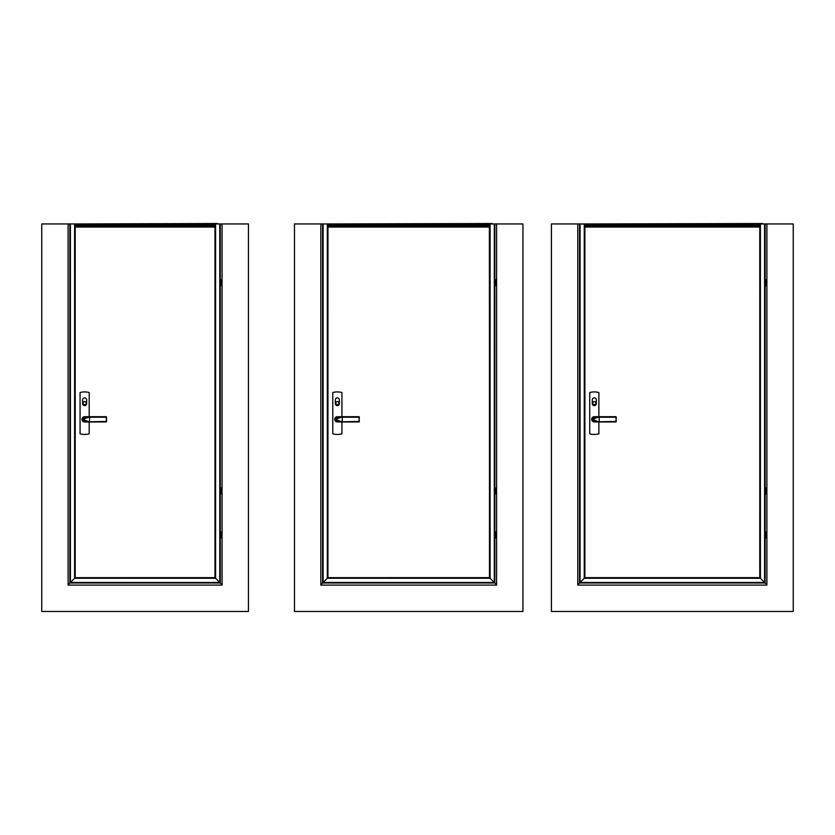 <?xml version="1.0" encoding="UTF-8"?>
<svg xmlns="http://www.w3.org/2000/svg" width="835" height="835" viewBox="0 0 835 835"><rect width="100%" height="100%" fill="white"/><g stroke="black" fill="none" stroke-linecap="round" stroke-linejoin="round"><path stroke-width="1.25" d="M41.75 223.947L68.115 223.947L68.115 585.105L222.068 585.105L222.068 223.947L248.433 223.947L248.433 611.471L41.75 611.471L41.75 223.947M496.585 223.947L496.585 585.105L320.838 585.105L320.838 223.947L294.473 223.947L294.473 611.471L522.95 611.471L522.95 223.947L494.831 223.947L494.831 582.997L322.592 582.997L322.592 223.947L327.873 223.947L327.873 577.726L322.592 582.997L322.592 223.947L320.838 223.947L327.873 223.947L327.873 577.726L322.863 582.736M766.885 223.947L766.885 585.105L577.778 585.105L577.778 223.947L551.424 223.947L551.424 611.471L793.25 611.471L793.25 223.947L765.131 223.947L765.131 582.997L579.542 582.997L579.542 223.947L584.991 224.114M86.652 399.913L86.652 403.597A2.025 2.025 0 0 1 84.638 405.622A2.025 2.025 0 0 1 82.613 403.597L82.613 399.913A2.025 2.025 0 0 1 84.638 397.888A2.025 2.025 0 0 1 86.652 399.913M83.051 403.159A1.587 1.587 0 0 0 85.358 404.568A1.587 1.587 0 0 0 85.556 401.875A1.587 1.587 0 0 0 83.051 403.159M81.997 419.327A2.641 2.641 0 0 1 85.494 416.842A2.641 2.641 0 0 0 81.997 419.327A2.641 2.641 0 0 0 85.494 421.821A2.641 2.641 0 0 1 81.997 419.327M89.199 416.696L89.199 392.533A17.284 17.284 0 0 0 80.066 392.533L80.066 433.835A17.284 17.284 0 0 0 89.199 433.835L89.199 421.967M83.709 401.875L83.709 401.927A1.534 1.534 0 0 0 83.5 404.192A1.534 1.534 0 0 0 85.775 404.192A1.534 1.534 0 0 0 85.556 401.927L85.556 401.875M89.021 416.811L89.554 417.229L88.907 417.145C86.162 416.446 84.158 417.176 82.874 419.327C84.147 421.487 86.151 422.218 88.907 421.518L89.554 421.435L89.554 417.229L106.598 417.218L106.254 421.769L89.021 421.852L82.675 419.327L88.907 417.145M106.598 421.435L89.616 421.769M221.098 531.895L220.576 537.959L221.098 531.895M221.098 532.062L220.576 532.062M221.098 534.317L220.576 534.317M221.098 535.548L220.576 535.548M221.098 537.803L220.576 537.803M221.098 279.694L220.576 285.758L221.098 279.694M221.098 279.861L220.576 279.861M221.098 282.115L220.576 282.115M221.098 283.347L220.576 283.347M221.098 285.601L220.576 285.601M221.098 487.964L220.576 494.028L221.098 487.964M221.098 488.12L220.576 488.12M221.098 490.375L220.576 490.375M221.098 491.606L220.576 491.606M221.098 493.861L220.576 493.861M222.068 223.947L215.033 223.947L215.033 577.726L75.14 577.726L75.223 227.036L214.971 227.036L214.96 577.643L75.202 577.663L75.202 226.348L75.223 226.963L214.971 226.963L214.96 226.348L215.044 577.736L75.202 577.663L69.869 582.997L69.869 223.947L75.317 223.947L75.317 226.577L214.866 226.577L75.317 226.556M75.317 223.937L215.044 223.947M68.115 584.75L70.411 582.454L68.115 584.75L70.411 582.454L69.869 582.997L69.869 223.947L68.115 223.947L75.14 223.947L75.14 577.726L70.13 582.736M215.576 223.947L215.576 578.269L215.033 577.726L215.576 578.269L74.597 578.269L75.14 577.726L75.14 223.947M219.772 223.947L219.772 582.454L215.576 578.269L222.068 584.75L219.772 582.454L220.315 582.997L69.869 582.997L70.411 582.454L70.411 223.947L70.411 582.454L74.597 578.269L74.597 223.947L74.597 578.269M70.411 582.454L219.772 582.454L220.315 582.997L220.315 223.947M217.497 223.529L72.687 223.947L217.497 223.529M214.866 223.937L214.866 226.556M214.96 227.057L75.223 227.057M495.625 531.895L495.625 537.959L495.092 537.959L495.092 531.895L495.625 531.895M495.625 532.062L495.092 532.062M495.625 534.317L495.092 534.317M495.625 535.548L495.092 535.548M495.625 537.803L495.092 537.803M495.625 279.694L495.625 285.758L495.092 285.758L495.092 279.694L495.625 279.694M495.625 279.861L495.092 279.861M495.625 282.115L495.092 282.115M495.625 283.347L495.092 283.347M495.625 285.601L495.092 285.601M495.625 487.964L495.625 494.028L495.092 494.028L495.092 487.964L495.625 487.964M495.625 488.12L495.092 488.12M495.625 490.375L495.092 490.375M495.625 491.606L495.092 491.606M495.625 493.861L495.092 493.861M327.915 577.674L327.946 227.036L489.487 227.036L489.477 577.643L327.936 577.663L327.936 226.348L327.946 226.963L489.487 226.963L489.571 577.736L327.873 577.726L323.135 582.454L323.135 223.947L323.135 582.454L320.838 584.75M328.04 223.937L328.04 226.577L489.383 226.577L489.383 223.937L327.863 223.947M327.936 577.663L489.487 577.663L494.831 582.997L494.289 582.454L323.135 582.454M489.383 223.947L494.831 223.947M494.289 223.947L494.289 582.454L496.585 584.75L490.103 578.269L327.33 578.269L327.33 223.947L327.33 578.269M489.56 224.573L489.56 577.726L489.383 224.573M489.56 577.726L490.103 578.269L490.103 223.947M492.013 223.529L325.41 223.947L492.013 223.529M489.477 227.057L327.946 227.057M765.925 531.895L765.925 537.959L765.392 537.959L765.392 531.895L765.925 531.895M765.925 532.062L765.392 532.062M765.925 534.317L765.392 534.317M765.925 535.548L765.392 535.548M765.925 537.803L765.392 537.803M765.925 279.694L765.925 285.758L765.392 285.758L765.392 279.694L765.925 279.694M765.925 279.861L765.392 279.861M765.925 282.115L765.392 282.115M765.925 283.347L765.392 283.347M765.925 285.601L765.392 285.601M765.925 487.964L765.925 494.028L765.392 494.028L765.392 487.964L765.925 487.964M765.925 488.12L765.392 488.12M765.925 490.375L765.392 490.375M765.925 491.606L765.392 491.606M765.925 493.861L765.392 493.861M584.876 226.963L759.798 226.963L759.777 226.348L759.798 577.663L584.897 577.643L584.897 227.036M584.897 226.963L584.897 226.348M584.876 227.036L759.798 227.036L759.777 577.643L584.876 577.663L584.876 226.348M759.683 223.937L759.683 225.012L584.991 225.012L584.991 223.937L759.871 223.947L759.871 577.736L584.876 577.663L579.542 582.997L579.542 223.947L577.778 223.947L584.813 223.947L584.813 577.726L584.813 226.337L584.813 577.726L579.803 582.736M577.778 584.75L580.085 582.454L580.085 223.947L580.085 582.454L577.778 584.75L584.27 578.269L584.27 223.947L584.27 578.269L584.813 577.726L584.813 223.947M759.86 223.947L760.403 223.947L760.403 578.269L759.86 577.726L766.885 584.75L764.589 582.454L765.131 582.997L764.589 582.454L580.085 582.454M760.403 223.947L765.131 223.947M584.27 578.269L760.403 578.269L764.589 582.454L764.589 223.947M762.313 223.529L582.35 223.947L762.313 223.529M759.683 225.012L759.683 226.577L584.991 226.577L584.991 225.012M584.813 224.239L584.991 226.348M759.777 227.057L584.897 227.057M339.375 399.913L339.375 403.597A2.025 2.025 0 0 1 337.361 405.622A2.025 2.025 0 0 1 335.336 403.597L335.336 399.913A2.025 2.025 0 0 1 337.361 397.888A2.025 2.025 0 0 1 339.375 399.913M335.774 403.159A1.587 1.587 0 0 0 338.081 404.568A1.587 1.587 0 0 0 338.279 401.875A1.587 1.587 0 0 0 335.774 403.159M334.72 419.327A2.641 2.641 0 0 1 338.217 416.842A2.641 2.641 0 0 0 334.72 419.327A2.641 2.641 0 0 0 338.217 421.821A2.641 2.641 0 0 1 334.72 419.327M341.933 416.696L341.933 392.533A17.284 17.284 0 0 0 332.789 392.533L332.789 433.835A17.284 17.284 0 0 0 341.933 433.835L341.933 421.967M336.432 401.875L336.432 401.927A1.534 1.534 0 0 0 336.223 404.192A1.534 1.534 0 0 0 338.499 404.192A1.534 1.534 0 0 0 338.279 401.927L338.279 401.875M341.755 416.811L342.277 417.229L341.63 417.145C338.885 416.446 336.881 417.176 335.597 419.327C336.87 421.487 338.885 422.218 341.63 421.518L342.277 421.435L342.277 417.229L359.332 417.218L358.977 421.769L341.755 421.852L335.399 419.327L341.63 417.145M359.332 421.435L342.34 421.769M596.326 399.913L596.326 403.597A2.025 2.025 0 0 1 594.301 405.622A2.025 2.025 0 0 1 592.286 403.597L592.286 399.913A2.025 2.025 0 0 1 594.301 397.888A2.025 2.025 0 0 1 596.326 399.913M592.725 403.159A1.587 1.587 0 0 0 595.021 404.568A1.587 1.587 0 0 0 595.23 401.875A1.587 1.587 0 0 0 592.725 403.159M591.671 419.327A2.641 2.641 0 0 1 595.157 416.842A2.641 2.641 0 0 0 591.671 419.327A2.641 2.641 0 0 0 595.157 421.821A2.641 2.641 0 0 1 591.671 419.327M598.872 416.696L598.872 392.533A17.284 17.284 0 0 0 589.729 392.533L589.729 433.835A17.284 17.284 0 0 0 598.872 433.835L598.872 421.967M593.382 401.875L593.382 401.927A1.534 1.534 0 0 0 593.163 404.192A1.534 1.534 0 0 0 595.438 404.192A1.534 1.534 0 0 0 595.23 401.927L595.23 401.875M598.695 416.811L599.227 417.229L598.58 417.145C595.835 416.446 593.821 417.176 592.547 419.327C593.81 421.487 595.825 422.218 598.58 421.518L599.227 421.435L599.227 417.229L616.272 417.218L615.917 421.769L598.695 421.852L592.349 419.327L598.58 417.145M616.272 421.435L599.29 421.769M89.616 416.895L106.254 416.895L106.598 421.612M214.866 225.44L75.317 225.44M214.866 225.012L75.317 225.012M489.383 225.44L328.04 225.44M489.383 226.556L328.04 226.556M489.383 225.012L328.04 225.012M759.683 225.44L584.991 225.44M759.683 226.556L584.991 226.556M342.34 416.895L358.977 416.895L359.332 421.612M599.29 416.895L615.917 416.895L616.272 421.612M84.638 421.967L106.254 421.967M84.638 416.696L106.254 416.696M337.361 421.967L358.977 421.967M337.361 416.696L358.977 416.696M594.301 421.967L615.917 421.967M594.301 416.696L615.917 416.696"/></g></svg>
